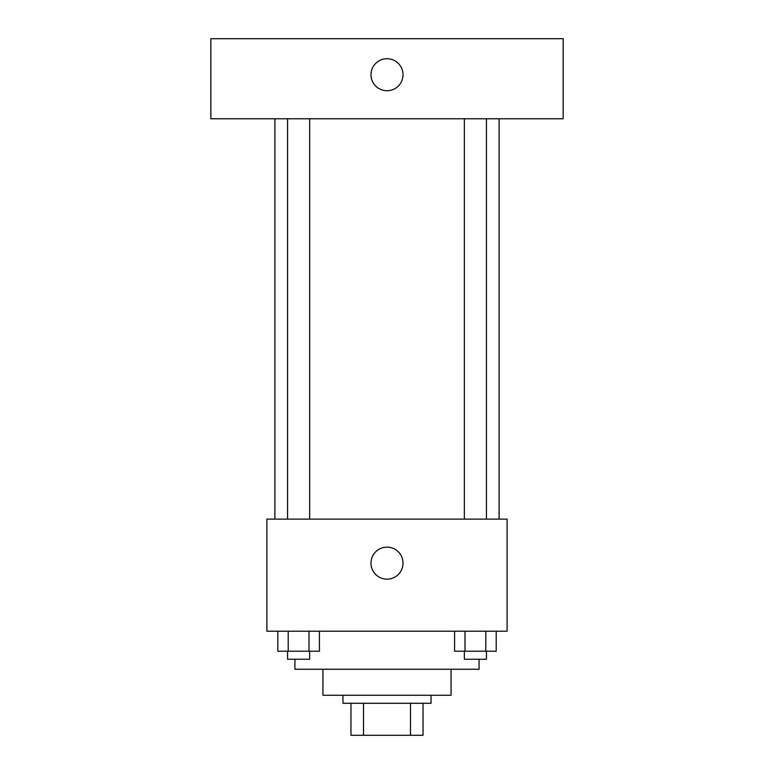 <?xml version="1.0" encoding="UTF-8"?>
<svg xmlns="http://www.w3.org/2000/svg" width="774" height="774" viewBox="0 0 774 774"><rect width="100%" height="100%" fill="white"/><g stroke="black" fill="none" stroke-linecap="round" stroke-linejoin="round"><path stroke-width="1.16" d="M410.491 703.276L410.491 735.3L350.97 735.3L350.97 703.276M410.491 735.3L423.03 735.3L423.03 703.276L423.03 735.3M431.041 695.265L431.041 703.276L342.959 703.276L342.959 695.265M363.509 703.276L363.509 735.3M451.058 669.239L451.058 695.265L322.942 695.265L322.942 669.239M479.077 659.235L479.077 669.239L294.923 669.239L294.923 659.235M507.105 631.207L266.895 631.207L266.895 519.112L507.105 519.112L507.105 631.207M403.012 563.153A16.012 16.012 0 0 1 378.989 577.017A16.012 16.012 0 0 1 378.989 549.279A16.012 16.012 0 0 1 403.012 563.153M499.095 118.77L499.095 519.112M464.342 519.112L464.342 118.77M309.658 118.77L309.658 519.112M563.153 118.77L210.847 118.77L210.847 38.7L563.153 38.7L563.153 118.77M387 58.718A16.012 16.012 0 0 1 400.864 82.741A16.012 16.012 0 0 1 373.136 82.741A16.012 16.012 0 0 1 387 58.718M496.202 631.207L496.202 651.224L454.59 651.224L454.59 631.207M485.801 631.207L485.801 651.224M464.99 631.207L464.99 651.224M486.449 651.224L486.449 659.235L464.342 659.235L464.342 651.224M319.41 631.207L319.41 651.224L277.798 651.224L277.798 631.207M309.01 631.207L309.01 651.224M288.199 631.207L288.199 651.224M309.658 651.224L309.658 659.235L287.551 659.235L287.551 651.224M274.905 118.77L274.905 519.112M486.449 519.112L486.449 118.77M287.551 118.77L287.551 519.112"/></g></svg>
